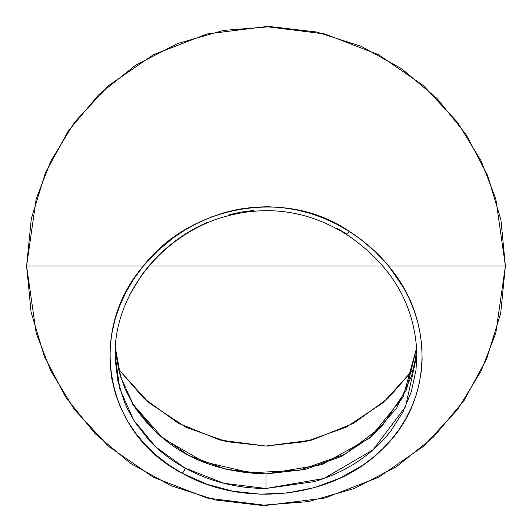<?xml version="1.0" encoding="UTF-8"?>
<svg xmlns="http://www.w3.org/2000/svg" width="532" height="532" viewBox="0 0 532 532"><rect width="100%" height="100%" fill="white"/><g stroke="black" fill="none" stroke-linecap="round" stroke-linejoin="round"><path stroke-width="0.8" d="M118.603 369.388L148.787 402.658L185.887 427.236L226.193 441.587L266 446.042L305.807 441.587L346.113 427.236L383.213 402.658L413.397 369.388L387.894 398.501L353.687 423.246L312.005 440.064L265.96 446.042L219.909 440.044L178.247 423.206L144.052 398.448L118.563 369.328M149.093 266L382.907 266L149.093 266M416.908 354.804L405.564 406.674L372.965 449.899L323.948 478.481L266 488.476C236.82 488.356 209.847 481.573 185.083 468.113A3.278 0.891 118.8 0 1 184.012 470.973A3.278 0.891 118.8 0 1 182.19 473.187L168.73 464.855L156.355 455.319L145.309 444.752L135.587 433.181L127.254 420.632L120.531 407.426L115.404 393.6L111.906 379.183L110.104 364.533L109.998 349.75L111.58 334.854L114.826 320.164L119.673 305.847L126.117 291.902L134.091 278.535L143.414 266L26.6 266L36.176 333.032L50.813 370.904L74.48 409.64L108.588 446.368L153.342 477.237L207.068 498.032L266 505.4L324.932 498.032L378.658 477.237L423.412 446.368L457.52 409.64L481.187 370.904L495.824 333.032L505.4 266L495.824 198.968L481.187 161.096L457.52 122.36L423.412 85.632L378.658 54.763L324.932 33.968L266 26.6L207.068 33.968L153.342 54.763L108.588 85.632L74.48 122.36L50.813 161.096L36.176 198.968L26.6 266L36.176 198.968L50.813 161.096L74.48 122.36L108.588 85.632L153.342 54.763L207.068 33.968L266 26.6L324.932 33.968L378.658 54.763L423.412 85.632L457.52 122.36L481.187 161.096L495.824 198.968L505.4 266L388.586 266L505.4 266L495.824 333.032L481.187 370.904L457.52 409.64L423.412 446.368L378.658 477.237L324.932 498.032L266 505.4L207.068 498.032L153.342 477.237L108.588 446.368L74.48 409.64L50.813 370.904L36.176 333.032L26.6 266L143.414 266L157.658 250.811L173.951 237.358L185.728 229.558L198.237 222.728L211.43 216.963L225.009 212.441L238.935 209.196L253.225 207.267L267.682 206.722L282.007 207.58L296.191 209.808L310.209 213.392L323.729 218.22L336.69 224.198L349.098 231.3L360.104 238.868L375.2 251.623L388.586 266C377.441 252.487 364.28 240.923 349.098 231.3A3.278 0.532 122.4 0 1 346.538 234.432A3.278 0.532 122.4 0 1 346.518 233.92L337.381 228.521M346.538 234.432A3.278 0.532 -57.6 0 0 349.098 231.3C284.547 186.745 188.953 206.569 143.414 266C86.65 331.163 104.372 433.4 182.19 473.187C244.368 508.831 334.615 497.919 382.781 448.755C433.161 401.175 434.817 320.131 388.586 266L403.422 287.433L409.308 298.838L414.169 310.708L417.886 322.811L420.453 335.04L421.869 347.403L422.109 359.871L421.164 372.207L419.056 384.303L415.778 396.167L411.322 407.771L405.756 418.87L399.146 429.397L391.486 439.366L382.781 448.755L373.218 457.354L362.864 465.141L339.815 478.248L314.605 487.571L287.712 492.958L260.314 494.175L232.916 491.209L206.729 484.18L182.19 473.187A3.278 0.891 -61.2 0 0 184.012 470.973A3.278 0.891 -61.2 0 0 185.083 468.113C170.692 460.067 158.543 450.611 148.627 439.751L134.842 421.962L127.567 409.068L124.548 402.378L117.938 381.358L115.178 359.512L115.098 353.847M132.701 404.4A2.627 1.097 148.4 0 1 133.339 404.686L120.764 377.148L115.318 347.416L115.969 354.844L119.314 372.28L125.133 389.072L133.406 405.038A2.627 1.097 -31.6 0 0 133.339 404.686A2.627 1.097 148.4 0 1 133.406 405.038L157.259 433.713L188.887 455.578L226.007 469.264L266 473.932L266 488.476L223.872 483.295L185.083 468.113L155.77 446.947L133.572 419.954L119.773 388.673L115.092 354.837M229.578 214.596L241.488 212.015L253.678 210.426M129.868 294.462L141.978 274.692L149.193 265.508L157.173 256.79L165.911 248.564L175.241 241.009L185.123 234.153L195.55 228.022L206.542 222.642M26.6 266L31.075 312.098L44.382 356.52L65.968 397.53L95.022 433.58L130.493 463.359L171.071 485.763L215.227 499.96L261.212 505.353L308.553 501.59L354.299 488.509L396.533 466.684L433.593 436.965L464.037 400.516L486.7 358.734L500.692 313.268L505.4 266L500.925 219.902L487.618 175.48L466.032 134.47L436.978 98.42L401.507 68.641L360.929 46.237L316.773 32.04L270.788 26.647L223.447 30.41L177.701 43.491L135.467 65.316L98.407 95.035L67.963 131.484L45.3 173.266L31.308 218.732L26.6 266M115.092 354.758L115.092 354.864C114.327 297.634 157.113 239.865 217.588 218.825C263.101 204.128 306.073 209.329 346.512 234.419C391.825 264.969 415.286 305.115 416.908 354.864L415.964 370.206L411.349 391.632L402.897 412.107L390.92 430.807C382.149 442.331 370.977 452.652 357.398 461.776C344.63 470.275 330.246 476.898 314.246 481.633L266 488.476L266 473.932L305.142 469.463L341.617 456.343L372.852 435.402L396.719 407.997L411.721 375.692L415.578 358.249L416.689 347.429L406.415 389.936L381.61 426.697L344.703 454.335L299.503 470.215L250.765 472.795L203.63 461.823L163.078 438.368L133.339 404.686M133.406 405.038C163.191 449.38 207.394 472.343 266 473.932L321.98 464.622L369.946 437.876L403.023 397.198L416.669 347.728M266 446.049L269.305 446.009"/></g></svg>
